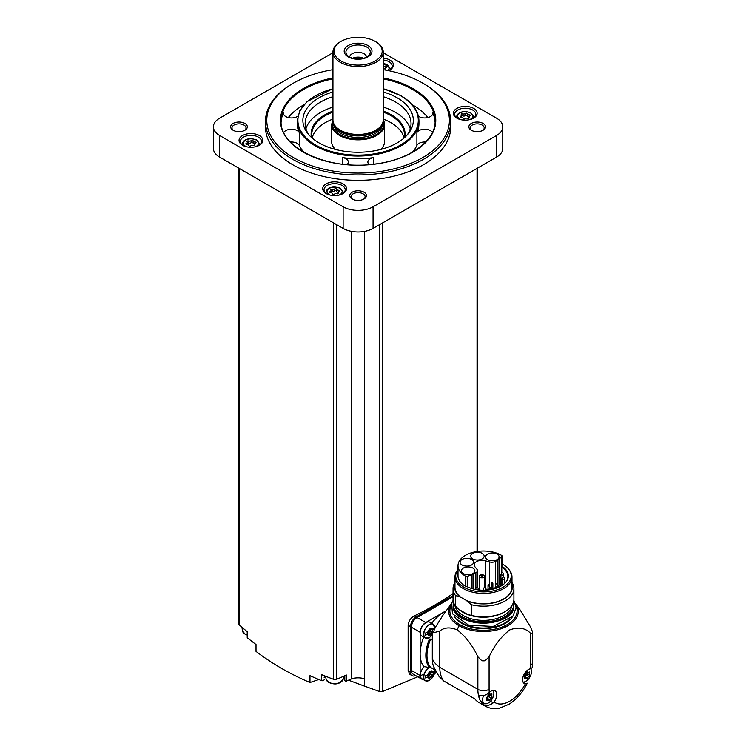 <?xml version="1.0" encoding="UTF-8"?>
<svg xmlns="http://www.w3.org/2000/svg" width="746" height="746" viewBox="0 0 746 746"><rect width="100%" height="100%" fill="white"/><g stroke="black" fill="none" stroke-linecap="round" stroke-linejoin="round"><path stroke-width="1.12" d="M505.975 582.011A24.413 14.099 180 0 0 507.895 576.527A24.413 14.099 180 0 0 501.806 567.212L501.806 572.602M505.117 582.962A24.413 14.099 0 0 0 504.613 582.43M485.515 560.833L489.637 561.943A5.297 3.059 0 0 0 495.624 561.337L497.862 560.041A7.805 4.504 0 0 0 499.102 559.108L501.872 556.339A1.324 0.765 0 0 0 502.049 555.957A1.324 0.765 0 0 0 501.666 555.425A25.476 14.706 0 0 0 473.85 552.105A25.476 14.706 0 0 0 458.007 565.72A25.476 14.706 0 0 0 465.644 576.22A1.324 0.765 0 0 0 467.238 576.341L472.031 574.737A7.805 4.504 0 0 0 473.654 574.019L475.892 572.732A5.297 3.059 0 0 0 477.44 570.569A5.297 3.059 0 0 0 476.946 569.273L475.015 566.895A7.805 4.504 0 0 1 474.176 564.853A7.805 4.504 0 0 1 485.515 560.833L485.515 588.352M501.806 567.212L502.011 566.298A24.87 14.361 180 0 1 506.189 581.74A24.87 14.361 180 0 1 466.884 586.57A1.324 0.765 180 0 1 465.644 586.375A25.476 14.706 180 0 1 458.007 575.875L458.007 565.72M502.049 563.967A27.751 16.02 180 0 1 503.102 564.545A27.751 16.02 180 0 1 508.819 569.338A27.751 16.02 180 0 1 483.65 591.895A27.751 16.02 180 0 1 458.007 569.515L457.447 570.233A28.516 16.468 180 0 0 454.967 576.956L454.967 587.288A28.516 16.468 180 0 0 461.084 597.471L461.084 597.304A28.516 16.468 0 0 0 465.83 600.045L471.341 604.726L471.341 615.385L467.593 614.462A28.917 16.692 0 0 1 463.033 612.317A28.917 16.692 0 0 1 459.312 609.678L455.573 606.274A30.437 17.568 180 0 1 453.046 599.271L453.046 588.613A30.437 17.568 180 0 1 454.967 582.467M502.049 555.957L502.049 566.111A1.324 0.765 180 0 1 502.011 566.298M508.819 569.338L509.509 570.233A28.516 16.468 180 0 1 511.998 576.956A28.516 16.468 180 0 1 483.483 593.424A28.516 16.468 180 0 1 454.967 576.956M511.998 576.956L511.998 587.288A28.516 16.468 180 0 1 495.931 602.097A28.516 16.468 180 0 1 465.83 600.213M453.046 588.613A30.437 17.568 180 0 0 455.573 595.616L459.704 596.679A28.814 16.636 180 0 1 454.967 584.911M459.704 596.679L461.084 597.471M455.573 595.616L455.573 606.274M511.998 584.911A28.814 16.636 180 0 1 498.71 601.407A28.814 16.636 180 0 1 467.21 601.015M511.998 582.467A30.437 17.568 180 0 1 513.919 588.613A30.437 17.568 180 0 1 471.341 604.726M513.919 588.613L513.919 599.271A30.437 17.568 180 0 1 505.005 611.692A30.437 17.568 180 0 1 471.341 615.385M505.005 611.692L503.848 612.354A28.814 16.636 180 0 1 467.658 614.499A28.814 16.636 180 0 1 463.107 612.354A28.814 16.636 180 0 1 463.07 612.335M512.054 605.314A28.693 16.571 180 0 1 483.483 620.383A28.693 16.571 180 0 1 454.901 605.314M513.528 602.05A30.306 17.494 180 0 1 513.78 604.288A30.306 17.494 180 0 1 483.483 621.791A30.306 17.494 180 0 1 453.176 604.288A30.306 17.494 180 0 1 453.428 602.05M532.411 631.526L530.266 626.519L520.326 610.2L515.523 603.635A34.782 20.086 180 0 1 502.897 628.104A34.782 20.086 180 0 1 458.883 625.642A34.782 20.086 0 0 1 451.433 603.635L443.077 615.058L434.517 628.664L432.298 629.95L432.298 658.69A37.048 21.392 0 0 0 439.786 667.334L477.869 689.323A7.936 4.588 0 0 0 489.096 689.323L489.096 656.769C494.337 645.504 501.191 636.571 509.658 629.95C518.144 626.771 525.016 627.787 530.266 633L532.411 633.457A7.936 4.588 0 0 0 532.588 632.496A7.936 4.588 0 0 0 532.411 631.526A48.966 28.264 180 0 1 532.411 633.457M432.298 629.95A37.048 21.392 0 0 0 433.808 632.739L439.786 630.976C444.43 627.302 450.267 626.957 457.279 629.941C465.765 636.571 472.619 645.514 477.869 656.769L481.813 660.742A7.936 4.588 0 0 0 485.152 660.742A48.966 28.264 180 0 1 481.813 660.742M485.152 660.742L489.096 656.769M439.786 630.976L439.786 667.334A37.048 21.392 -60 0 0 443.646 680.912L474.894 698.955A37.048 21.392 120 0 0 478.708 702.34L485.543 706.285A37.048 21.392 -60 0 1 483.184 704.532L484.238 703.385M443.646 680.912L438.881 676.23L433.566 666.551A31.761 18.333 -60 0 1 432.298 658.69M485.543 706.285C492.966 709.987 498.244 708.448 499.335 708.243L509.042 704.233C516.642 699.328 522.732 692.316 527.301 683.196L525.305 683.895A8.337 4.812 -60 0 1 524.317 683.541A8.337 4.812 -60 0 1 523.403 675.829A8.337 4.812 -60 0 1 530.08 668.854L532.187 667.782L532.588 662.308A7.936 4.588 0 0 1 530.266 665.553A29.113 16.804 -60 0 1 530.08 668.854M480.004 695.533A7.936 4.588 120 0 0 479.902 699.851A37.048 21.392 120 0 1 478.363 694.899C481.655 696.4 485.003 695.832 488.397 693.193L489.283 692.409A8.337 4.812 -60 0 1 495.036 690.824A8.337 4.812 -60 0 1 494.057 701.939L493.218 702.825C489.824 705.464 486.485 706.033 483.184 704.532A37.048 21.392 120 0 1 480.433 700.904A7.936 4.588 120 0 0 481.291 701.678L484.285 703.403A7.936 4.588 -60 0 1 483.613 695.552M446.239 610.741A34.409 19.862 120 0 0 445.81 610.955A34.409 19.862 -60 0 0 443.115 612.513A34.409 19.862 120 0 0 431.701 623.236A8.738 5.045 120 0 1 431.738 623.311M432.298 639.937L429.482 639.014A32.292 18.641 -60 0 0 429.5 667.605L430.712 667.511A31.491 18.184 -60 0 1 430.694 639.005M435.049 670.02L430.712 667.511M423.756 637.037A8.738 5.045 120 0 1 423.737 637.047A34.409 19.862 120 0 0 420.129 653.832L420.129 675.484A7.936 4.588 120 0 0 421.779 679.121A7.936 4.588 120 0 0 423.168 679.485M429.5 667.605L423.756 666.486A34.409 19.862 -60 0 1 420.129 653.832L420.129 632.263L411.428 627.237L411.428 670.458A7.936 4.588 120 0 0 413.079 674.095L421.779 679.121M426.768 638.278A7.936 4.588 -60 0 1 425.248 637.905L421.966 636.012A7.936 4.588 -60 0 1 421.966 626.836A7.936 4.588 -60 0 1 429.901 622.257L433.193 624.15A7.936 4.588 -60 0 1 434.275 625.279M443.115 612.513L425.742 622.537A7.936 4.588 120 0 0 420.129 632.263M426.768 681.061A7.936 4.588 -60 0 1 425.248 680.688L421.966 678.795A7.936 4.588 -60 0 1 424.241 666.719M434.414 673.722L436.419 672.566M453.046 596.735L417.042 617.52A7.936 4.588 120 0 0 411.428 627.237M453.046 595.606L416.109 616.933A7.936 4.588 120 0 0 410.496 626.659L410.496 672.034A7.936 4.588 120 0 0 412.137 675.671A7.936 4.588 120 0 0 415.597 675.55M424.101 674.123L382.558 691.523L379.527 691.523L364.514 686.115L364.514 231.409M412.137 675.671L409.955 674.412L408.137 670.673L408.137 625.297C408.528 621.185 410.58 618.061 414.31 615.898A317.591 183.357 180 0 0 453.046 593.592M332.949 52.752L219.613 118.194A21.177 12.225 0 0 0 213.412 126.839L213.412 148.445A21.177 12.225 0 0 0 219.613 157.089L343.123 228.397A21.177 12.225 0 0 0 373.065 228.397L496.575 157.089A21.177 12.225 0 0 0 502.776 148.445L502.776 126.839A21.177 12.225 0 0 0 496.575 118.194L383.239 52.752M213.412 126.839A21.177 12.225 0 0 0 219.613 135.483L343.123 206.791A21.177 12.225 0 0 0 373.065 206.791L496.575 135.483A21.177 12.225 0 0 0 502.776 126.839M456.813 118.138A11.908 6.873 0 0 0 473.654 118.138A11.908 6.873 0 0 0 473.654 108.412A11.908 6.873 0 0 0 456.813 108.412A11.908 6.873 0 0 0 456.813 118.138L456.813 118.138M388.386 70.628A11.908 6.873 0 0 0 389.999 69.844A11.908 6.873 0 0 0 392.872 62.804A11.908 6.873 0 0 0 383.239 58.169M242.534 145.256A11.908 6.873 0 0 0 259.375 145.256A11.908 6.873 0 0 0 259.375 135.539A11.908 6.873 0 0 0 242.534 135.539A11.908 6.873 0 0 0 242.534 145.256L242.534 145.256M326.189 193.559A11.908 6.873 0 0 0 343.029 193.55A11.908 6.873 0 0 0 343.029 183.833A11.908 6.873 0 0 0 326.189 183.833A11.908 6.873 0 0 0 326.189 193.55A11.908 6.873 0 0 0 326.189 193.559M265.464 121.43L265.464 126.839A92.625 53.479 0 0 0 292.6 164.652A92.625 53.479 0 0 0 393.543 176.243A92.625 53.479 0 0 0 450.724 126.839L450.724 121.43A92.625 53.479 180 0 1 358.099 174.918A92.625 53.479 180 0 1 265.464 121.43A92.625 53.479 180 0 1 292.591 83.617L293.532 83.076A91.31 52.714 180 0 1 332.949 69.676M483.082 123.435A8.337 4.812 180 0 1 483.082 130.242A8.337 4.812 180 0 1 471.295 130.242A8.337 4.812 180 0 1 471.295 123.435A8.337 4.812 180 0 1 483.082 123.435M244.893 123.435A8.337 4.812 180 0 1 244.893 130.242A8.337 4.812 180 0 1 233.106 130.242A8.337 4.812 180 0 1 233.106 123.435A8.337 4.812 180 0 1 244.893 123.435M363.992 192.188A8.337 4.812 180 0 1 363.992 198.995A8.337 4.812 180 0 1 352.196 198.995A8.337 4.812 180 0 1 352.196 192.188A8.337 4.812 180 0 1 363.992 192.188M352.709 199.266A7.012 4.047 180 0 1 351.086 196.674A7.012 4.047 180 0 1 355.413 192.934A7.012 4.047 180 0 1 363.05 193.811A7.012 4.047 180 0 1 365.111 196.674A7.012 4.047 180 0 1 363.479 199.266M233.61 130.513A7.012 4.047 180 0 1 231.987 127.92A7.012 4.047 180 0 1 236.314 124.181A7.012 4.047 180 0 1 243.961 125.058A7.012 4.047 180 0 1 246.012 127.92A7.012 4.047 180 0 1 244.39 130.513M471.808 130.513A7.012 4.047 180 0 1 470.176 127.92A7.012 4.047 180 0 1 474.503 124.181A7.012 4.047 180 0 1 482.149 125.058A7.012 4.047 180 0 1 484.201 127.92A7.012 4.047 180 0 1 482.578 130.513M247.271 637.177A1.986 1.147 0 0 0 247.215 637.466A1.986 1.147 0 0 0 247.271 637.746A317.591 183.357 0 0 0 256.018 644.507L256.018 651.379C271.926 663.576 289.914 673.955 309.972 682.525L309.972 675.652A317.591 183.357 0 0 0 321.666 680.697A1.986 1.147 0 0 0 324.146 679.587A1.986 1.147 0 0 0 324.128 679.429L324.146 679.587M238.729 168.13L238.729 623.964A2.648 1.529 0 0 0 239.149 624.784A317.591 183.357 0 0 0 247.271 631.703L247.271 637.746M364.514 686.115L364.421 678.767A13.232 7.637 0 0 0 351.683 678.795L346.433 681.079L346.433 675.027L336.67 679.28A2.648 1.529 0 0 1 333.639 679.336A317.591 183.357 0 0 1 321.666 674.645L321.666 680.697M344.839 680.138A1.324 0.765 0 0 0 344.801 680.333A1.324 0.765 0 0 0 346.433 681.079M344.801 676.911A10.584 6.108 0 0 0 344.204 675.997M325.004 676.007A10.584 6.108 0 0 0 324.146 677.638M351.683 678.795L351.683 231.409M364.421 686.096L348.503 680.175M344.801 678.767L343.281 678.189M325.825 677.116L324.146 677.685M318.822 679.513L309.972 682.525M383.239 69.676A91.31 52.714 180 0 1 422.656 83.076L423.597 83.617A92.625 53.479 180 0 1 450.724 121.43M423.597 83.617L422.656 83.076A91.31 52.714 180 0 1 422.656 157.63A91.31 52.714 180 0 1 293.532 157.63A91.31 52.714 180 0 1 293.532 83.076M418.441 116.245A8.075 4.662 0 0 0 427.402 117.681A8.075 4.662 0 0 0 432.764 113.289A8.075 4.662 0 0 0 432.484 112.087A77.015 44.462 180 0 1 435.077 122.241M427.906 117.57A77.015 44.462 0 0 0 412.557 104.906A77.015 44.462 0 0 0 412.324 104.776M303.864 104.776A77.015 44.462 0 0 0 288.282 117.57M281.111 122.241A77.015 44.462 180 0 1 283.704 112.087A8.075 4.662 0 0 0 283.433 113.289A8.075 4.662 0 0 0 288.786 117.681A8.075 4.662 0 0 0 297.747 116.245M369.205 164.614A8.075 4.662 0 0 1 367.871 162.041A8.075 4.662 0 0 1 373.849 157.546A60.874 35.146 180 0 1 342.339 157.546L342.339 164.139M346.983 164.614A8.075 4.662 0 0 0 348.326 162.041A8.075 4.662 0 0 0 342.339 157.546M432.391 132.508A8.075 4.662 0 0 0 424.521 129.235A8.075 4.662 0 0 0 416.893 132.695A60.874 35.146 180 0 0 418.963 123.594L418.963 120.899A60.874 35.146 180 0 1 358.099 156.035A60.874 35.146 180 0 1 297.225 120.899L297.225 123.594A60.874 35.146 180 0 0 299.295 132.695A8.075 4.662 0 0 0 291.667 129.235A8.075 4.662 0 0 0 283.797 132.508M299.295 132.695L299.295 145.442A60.874 35.146 0 0 0 303.753 152.175M412.445 152.175A60.874 35.146 0 0 0 416.893 145.442A8.075 4.662 0 0 1 425.705 142.02M383.239 91.963A55.223 31.882 180 0 1 397.142 97.81A55.223 31.882 180 0 1 408.51 133.366A55.223 31.882 180 0 1 358.099 152.24A55.223 31.882 180 0 1 307.688 133.366A55.223 31.882 180 0 1 332.949 91.963M383.239 96.7A52.929 30.558 180 0 1 395.52 101.988A52.929 30.558 180 0 1 411.027 123.594A52.929 30.558 180 0 1 407.391 134.718M308.797 134.718A52.929 30.558 180 0 1 305.161 123.594A52.929 30.558 180 0 1 332.949 96.7M383.239 107.098A52.929 30.558 180 0 1 395.52 112.385A52.929 30.558 180 0 1 410.253 128.797M305.935 128.797A52.929 30.558 180 0 1 332.949 107.098M383.239 119.071A46.317 26.744 180 0 1 390.848 122.624A46.317 26.744 180 0 1 404.006 138.001M312.182 138.001A46.317 26.744 180 0 1 332.949 119.071M383.239 119.789A26.464 15.284 180 0 1 384.563 124.554L384.563 141.535A26.464 15.284 180 0 1 380.749 149.433M335.439 149.433A26.464 15.284 180 0 1 331.625 141.535L331.625 124.554A26.464 15.284 180 0 0 358.099 139.838A26.464 15.284 180 0 0 384.563 124.554L383.239 119.696M383.239 52.071L383.239 119.919A25.14 14.519 180 0 1 382.782 122.67A25.14 14.519 180 0 1 358.099 134.439A25.14 14.519 180 0 1 333.406 122.67A25.14 14.519 180 0 1 332.949 119.919L332.949 52.071A25.14 14.519 180 0 1 340.316 41.804L341.062 41.375A24.086 13.904 180 0 1 375.126 41.375L375.872 41.804A25.14 14.519 180 0 1 383.239 52.071A25.14 14.519 180 0 1 358.099 66.581A25.14 14.519 180 0 1 332.949 52.071M375.872 41.804L375.126 41.375A24.086 13.904 180 0 1 375.126 61.032A24.086 13.904 180 0 1 341.062 61.032A24.086 13.904 180 0 1 341.062 41.375M367.918 45.534A13.894 8.019 180 0 1 361.689 58.953A13.894 8.019 180 0 1 344.671 49.124A13.894 8.019 180 0 1 367.918 45.534M366.706 47.045A12.178 7.031 180 0 1 369.205 54.887A12.178 7.031 180 0 1 358.099 59.046A12.178 7.031 180 0 1 346.983 54.887A12.178 7.031 180 0 1 351.189 46.224A12.178 7.031 180 0 1 366.706 47.045M349.632 57.069A8.467 4.886 180 0 1 355.003 52.705A8.467 4.886 180 0 1 364.085 53.796A8.467 4.886 180 0 1 366.556 57.069M352.606 58.291A8.467 4.886 180 0 1 363.591 58.291M353.128 58.43A7.936 4.588 180 0 1 363.06 58.43M299.295 145.442A8.075 4.662 0 0 0 290.483 142.02M342.535 193.82A10.584 6.108 0 0 0 345.193 189.773A10.584 6.108 0 0 0 334.609 183.665A10.584 6.108 0 0 0 324.025 189.773A10.584 6.108 0 0 0 326.683 193.82M336.735 189.186A1.044 0.606 0 0 0 334.767 188.878A1.828 1.054 0 0 1 332.194 189.279A1.044 0.606 0 0 0 330.758 190.109A1.828 1.054 0 0 1 331.028 190.668A1.828 1.054 0 0 1 330.068 191.591A1.044 0.606 0 0 0 330.599 192.729A1.828 1.054 0 0 1 332.483 193.792A1.828 1.054 0 0 1 332.483 193.82A1.044 0.606 0 0 0 334.45 194.128A1.828 1.054 0 0 1 337.024 193.727A1.044 0.606 0 0 0 338.46 192.897A1.828 1.054 0 0 1 338.19 192.337A1.828 1.054 0 0 1 339.15 191.405A1.044 0.606 0 0 0 338.619 190.267A1.828 1.054 0 0 1 336.735 189.214A1.828 1.054 0 0 0 336.735 189.214L336.735 191.265A1.828 1.054 0 0 0 336.735 191.265A1.828 1.054 0 0 0 338.19 192.3M258.881 145.526A10.584 6.108 0 0 0 261.548 141.479A10.584 6.108 0 0 0 250.954 135.362A10.584 6.108 0 0 0 240.371 141.479A10.584 6.108 0 0 0 243.028 145.526M253.09 140.891A1.044 0.606 0 0 0 251.122 140.584A1.828 1.054 0 0 1 248.549 140.985A1.044 0.606 0 0 0 247.103 141.815A1.828 1.054 0 0 1 247.383 142.365A1.828 1.054 0 0 1 246.413 143.297A1.044 0.606 0 0 0 246.945 144.435A1.828 1.054 0 0 1 248.828 145.489A1.828 1.054 0 0 1 248.828 145.526A1.044 0.606 0 0 0 250.796 145.824A1.828 1.054 0 0 1 253.37 145.433A1.044 0.606 0 0 0 254.806 144.593A1.828 1.054 0 0 1 254.535 144.043A1.828 1.054 0 0 1 255.496 143.111A1.044 0.606 0 0 0 254.973 141.973A1.828 1.054 0 0 1 253.09 140.919A1.828 1.054 0 0 0 253.09 140.919L253.09 142.971A1.828 1.054 0 0 0 253.09 142.971A1.828 1.054 0 0 0 254.535 144.006L254.535 145.405M389.505 70.115A10.584 6.108 0 0 0 392.172 66.058A10.584 6.108 0 0 0 383.239 60.025M383.714 65.536L383.714 67.522A1.828 1.054 0 0 0 383.714 67.56L383.714 65.508A1.828 1.054 0 0 1 383.714 65.471A1.044 0.606 0 0 0 383.239 64.949M383.714 65.508A1.828 1.054 0 0 0 385.598 66.562A1.044 0.606 0 0 1 386.12 67.7A1.828 1.054 0 0 0 385.16 68.632A1.828 1.054 0 0 0 385.43 69.182A1.044 0.606 0 0 1 385.123 70.003M473.16 118.409A10.584 6.108 0 0 0 475.817 114.362A10.584 6.108 0 0 0 465.234 108.245A10.584 6.108 0 0 0 454.65 114.362A10.584 6.108 0 0 0 457.307 118.409M467.36 113.765A1.044 0.606 0 0 0 465.392 113.467A1.828 1.054 0 0 1 462.818 113.858A1.044 0.606 0 0 0 461.382 114.698A1.828 1.054 0 0 1 461.653 115.248A1.828 1.054 0 0 1 460.692 116.18A1.044 0.606 0 0 0 461.224 117.318A1.828 1.054 0 0 1 463.107 118.372A1.044 0.606 0 0 0 465.075 118.707A1.828 1.054 0 0 1 467.649 118.306A1.044 0.606 0 0 0 469.085 117.476A1.828 1.054 0 0 1 468.814 116.926A1.828 1.054 0 0 1 469.775 115.994A1.044 0.606 0 0 0 469.243 114.856A1.828 1.054 0 0 1 467.36 113.802A1.828 1.054 0 0 1 467.36 113.765M331.028 192.757A1.828 1.054 0 0 0 331.028 192.72L331.028 190.668M336.735 191.19A1.044 0.606 0 0 0 334.767 190.929A1.828 1.054 0 0 1 332.194 191.33A1.044 0.606 0 0 0 331.028 191.358M467.36 115.854L467.36 115.826A1.828 1.054 0 0 0 467.36 115.854A1.828 1.054 0 0 0 468.814 116.889M461.653 117.336A1.828 1.054 0 0 0 461.653 117.299L461.653 115.248M467.36 115.779A1.044 0.606 0 0 0 465.392 115.518A1.828 1.054 0 0 1 462.818 115.919A1.044 0.606 0 0 0 461.653 115.947M383.714 67.56A1.828 1.054 0 0 0 385.16 68.595M383.714 67.476A1.044 0.606 0 0 0 383.239 67M247.374 144.454A1.828 1.054 0 0 0 247.383 144.426L247.383 142.365M253.09 142.896A1.044 0.606 0 0 0 251.122 142.635A1.828 1.054 0 0 1 248.549 143.036A1.044 0.606 0 0 0 247.383 143.064M446.276 610.685L445.81 610.955M429.733 629.587L429.78 629.605A1.296 0.746 120 0 1 429.761 629.596L428.875 630.696A1.296 0.746 120 0 1 428.782 631.592L425.556 632.99L425.556 635.154L428.782 633.755A1.296 0.746 120 0 1 428.875 634.538L429.006 635.07L429.761 634.622A1.296 0.746 120 0 1 431.076 633.839A1.296 0.746 120 0 1 431.095 633.848L431.971 632.748A1.296 0.746 120 0 1 432.065 631.862L432.298 631.722M434.498 627.834L432.065 629.699A1.296 0.746 120 0 1 431.971 628.906L431.841 628.384L431.095 628.831A1.296 0.746 120 0 1 429.78 629.605M433.072 674.067L434.498 672.78L434.498 670.617L432.065 672.482A1.296 0.746 120 0 1 431.971 671.689L431.841 671.167L431.095 671.614A1.296 0.746 120 0 1 429.78 672.398A1.296 0.746 120 0 1 429.761 672.388L428.875 673.479A1.296 0.746 120 0 1 428.782 674.375L425.556 675.783L425.556 677.946L428.782 676.538A1.296 0.746 120 0 1 428.875 677.331L429.006 677.853L429.761 677.405A1.296 0.746 120 0 1 431.076 676.622L431.971 675.54A1.296 0.746 120 0 1 432.065 674.645L433.072 674.067A3.972 2.294 -60 0 1 430.423 677.75A3.972 2.294 -60 0 1 427.775 677.116M431.095 676.641A1.296 0.746 120 0 0 431.076 676.622L428.642 675.223A1.296 0.746 120 0 0 427.467 675.773M432.065 631.862L429.631 630.454L431.505 629.372M430.946 629.055L432.065 629.699M426.824 632.617L428.782 633.755M429.631 630.454A1.296 0.746 120 0 0 429.547 631.349L428.689 632.459A1.296 0.746 120 0 0 428.642 632.431A1.296 0.746 120 0 0 427.467 632.99M433.025 671.932L434.498 672.78M432.065 674.645L429.631 673.237L431.505 672.155M430.946 671.838L432.065 672.482M426.824 675.41L428.782 676.538M431.057 676.613L428.661 675.233A1.296 0.746 120 0 0 428.642 675.223M428.689 675.251L429.547 674.132L431.971 675.54M429.631 673.237A1.296 0.746 120 0 0 429.547 674.132M480.433 700.904A7.936 4.588 -60 0 1 479.902 699.851M493.097 690.451A7.936 4.588 -60 0 1 493.125 696.941A7.936 4.588 -60 0 1 488.248 703.012A7.936 4.588 -60 0 1 484.285 703.403M489.441 695.169A0.877 0.504 120 0 1 488.807 696.699L491.334 698.153L488.77 700.541L489.273 700.68M487.241 698.489L486.812 697.752L486.812 699.562L487.408 700.419L488.378 700.102M486.7 700.541L487.408 700.419L486.588 699.944M489.423 693.491L489.973 693.817L487.408 696.205L486.84 697.762M490.999 694.246L491.94 694.787L491.334 693.939L490.56 694.367M491.847 693.705L491.334 693.939M491.94 694.787L491.689 695.981M491.334 698.153L491.94 696.605M530.695 668.714A7.936 4.588 -60 0 1 530.751 675.195A7.936 4.588 -60 0 1 525.865 681.294A7.936 4.588 -60 0 1 523.03 682.049M526.862 671.941A1.529 0.886 120 0 0 527.002 673.414A1.529 0.886 120 0 0 527.03 673.433A0.877 0.504 120 0 1 526.424 674.981L528.951 676.435L526.387 678.823L526.89 678.972M524.858 676.771L524.429 676.035L524.429 677.853L525.025 678.701L525.995 678.384M524.317 678.823L525.025 678.701L524.205 678.226M527.04 671.782L527.59 672.099L526.387 672.789L524.429 676.035M528.616 672.538L529.548 673.069L528.951 672.221L528.168 672.65M529.464 671.987L528.951 672.221M529.548 673.069L529.306 674.263M528.951 676.435L529.548 674.888M489.245 693.659A1.529 0.886 120 0 0 489.385 695.132A1.529 0.886 120 0 0 489.413 695.151L491.903 696.587M488.807 696.699A1.529 0.886 120 0 0 487.446 698.387L489.973 699.851M487.129 699.039A0.877 0.504 120 0 0 487.446 698.387M526.424 674.981A1.529 0.886 120 0 0 525.063 676.669L527.59 678.133M524.746 677.321A0.877 0.504 120 0 0 525.063 676.669M434.517 628.664A49.693 28.684 0 0 0 433.808 632.739M459.312 609.678L467.593 614.462M479.352 588.706A7.805 4.504 0 0 0 478.326 588.967M485.777 588.995L488.024 589.601M462.044 564.974A6.751 3.898 0 0 0 469.402 565.813A6.751 3.898 0 0 0 473.57 562.214A6.751 3.898 0 0 0 466.819 558.316A6.751 3.898 0 0 0 460.068 562.214A6.751 3.898 0 0 0 462.044 564.974M472.638 558.857A6.751 3.898 0 0 0 479.995 559.696A6.751 3.898 0 0 0 484.163 556.096A6.751 3.898 0 0 0 477.412 552.199A6.751 3.898 0 0 0 470.661 556.096A6.751 3.898 0 0 0 472.638 558.857M487.576 559.612A6.751 3.898 0 0 0 494.924 560.451A6.751 3.898 0 0 0 499.093 556.852A6.751 3.898 0 0 0 492.341 552.954A6.751 3.898 0 0 0 485.599 556.852A6.751 3.898 0 0 0 487.576 559.612M463.35 573.59A6.751 3.898 0 0 0 470.707 574.439A6.751 3.898 0 0 0 474.876 570.839A6.751 3.898 0 0 0 468.124 566.941A6.751 3.898 0 0 0 461.373 570.839A6.751 3.898 0 0 0 463.35 573.59M500.939 584.09L497.601 586.067M483.212 574.961A2.63 1.52 180 0 1 483.846 575.231A2.63 1.52 180 0 1 484.611 576.304A2.63 1.52 180 0 1 481.981 577.824A2.63 1.52 180 0 1 479.352 576.304A2.63 1.52 180 0 1 480.75 574.961M482.904 574.69A1.305 0.755 180 0 1 482.317 575.959A1.305 0.755 180 0 1 480.713 575.035A1.305 0.755 180 0 1 482.904 574.69M502.785 572.667L501.704 572.667L502.785 572.667L503.559 574.308A1.305 0.755 180 0 1 502.245 575.063A1.305 0.755 180 0 1 500.939 574.308L500.939 585.759A1.305 0.755 0 0 0 501.032 586.048M477.496 587.195L476.48 587.233L477.496 587.195M484.993 587.801L483.977 587.839L484.993 587.801M503.774 576.956L502.767 576.994L503.774 576.956M475.892 572.732L475.892 587.997M495.624 561.337L495.624 584.071M489.637 561.943L489.637 585.274M513.78 604.288L513.78 605.584A30.306 17.494 180 0 1 483.483 623.087A30.306 17.494 180 0 1 453.176 605.584L453.176 604.288M504.762 618.042A29.905 17.27 180 0 1 462.194 618.042M509.108 619.898A30.306 17.494 180 0 1 457.858 619.898M512.409 616.821A30.698 17.727 180 0 1 483.483 628.608A30.698 17.727 180 0 1 454.556 616.821M515.971 605.892A33.626 19.415 180 0 1 483.473 630.295A33.626 19.415 180 0 1 450.985 605.892M457.279 629.941L458.883 625.642M477.869 656.769L477.869 689.323A37.048 21.392 -60 0 0 478.363 694.899M525.305 683.895A29.113 16.804 -60 0 1 494.057 701.939M530.266 633L530.266 665.553M489.283 692.409A29.113 16.804 -60 0 1 489.096 689.323M477.039 551.49L477.039 168.372M382.558 691.523L382.558 222.923M496.575 157.089L496.575 135.483M219.613 157.089L219.613 135.483M343.123 228.397L343.123 206.791M373.065 228.397L373.065 206.791M239.149 624.784L239.149 168.372M333.639 679.336L333.639 222.923M336.67 679.28L336.67 224.667M379.527 691.523L379.527 224.667M383.239 77.92A77.677 44.844 180 0 1 413.023 88.643A77.677 44.844 180 0 1 404.08 156.501A77.677 44.844 180 0 1 289.252 141.125A77.677 44.844 180 0 1 332.949 77.92M383.239 78.871A77.015 44.462 180 0 1 412.557 89.455A77.015 44.462 180 0 1 435.114 120.899C435.85 141.171 408.37 160.632 373.009 164.241C327.27 170.396 279.377 147.428 281.083 120.899A77.015 44.462 180 0 1 332.949 78.871M432.484 112.087L432.484 114.502M283.704 112.087L283.704 114.502M373.849 157.546L373.849 164.139M416.893 132.695L416.893 145.442M383.239 88.765A60.212 34.764 180 0 1 400.667 95.777A60.212 34.764 180 0 1 395.352 147.661A60.212 34.764 180 0 1 306.737 138.495A60.212 34.764 180 0 1 332.949 88.765M383.239 111.079A46.979 27.117 180 0 1 391.314 114.809A46.979 27.117 180 0 1 404.686 137.469M311.511 137.469A46.979 27.117 180 0 1 332.949 111.079M383.239 112.077A46.317 26.744 180 0 1 390.848 115.621A46.317 26.744 180 0 1 404.407 134.532L403.987 138.094M312.201 138.094L311.781 134.532A46.317 26.744 180 0 1 332.949 112.077M383.22 120.414A25.933 14.976 180 0 1 358.099 139.101A25.933 14.976 180 0 1 332.968 120.414M383.174 120.955A25.672 14.817 180 0 1 358.099 138.942A25.672 14.817 180 0 1 333.014 120.955M382.707 122.894L382.707 123.258A24.609 14.211 180 0 1 358.099 137.469A24.609 14.211 180 0 1 333.481 123.258L333.481 122.894M382.521 123.454A24.609 14.211 180 0 1 358.099 135.912A24.609 14.211 180 0 1 333.667 123.454M382.782 122.67L382.316 124.069A24.665 14.239 180 0 1 358.099 135.613A24.665 14.239 180 0 1 333.872 124.069L333.406 122.67M342.974 193.522A8.626 4.98 0 0 0 343.225 191.983L343.356 193.214M343.225 191.983L339.812 188.001L334.656 186.938C329.695 187.125 326.804 188.813 325.993 191.983A8.626 4.98 0 0 0 326.244 193.522M338.898 195.107A7.572 4.373 0 0 0 340.577 188.813A7.572 4.373 0 0 0 329.592 188.225A7.572 4.373 0 0 0 329.256 194.594A7.572 4.373 0 0 0 330.319 195.107M259.319 145.228A8.626 4.98 0 0 0 259.571 143.689L259.701 144.92M259.571 143.689L256.158 139.707L251.01 138.635C246.04 138.831 243.159 140.509 242.347 143.689A8.626 4.98 0 0 0 242.599 145.228M255.244 146.813A7.572 4.373 0 0 0 256.932 140.518A7.572 4.373 0 0 0 245.938 139.931A7.572 4.373 0 0 0 245.602 146.3A7.572 4.373 0 0 0 246.674 146.813M389.944 69.807A8.626 4.98 0 0 0 390.195 68.268L390.326 69.509M387.575 70.46A7.572 4.373 0 0 0 383.239 63.522M473.598 118.101A8.626 4.98 0 0 0 473.85 116.572L473.98 117.803M473.85 116.572L470.428 112.581L465.28 111.518C460.319 111.713 457.429 113.392 456.617 116.572A8.626 4.98 0 0 0 456.869 118.101M469.523 119.696A7.572 4.373 0 0 0 471.202 113.392A7.572 4.373 0 0 0 460.217 112.814A7.572 4.373 0 0 0 459.881 119.183A7.572 4.373 0 0 0 460.944 119.696M336.735 191.237L336.735 189.242M338.619 191.657L338.619 190.267M338.46 193.531L338.46 192.897M330.068 192.654L330.068 191.591M332.194 191.33L332.194 189.279M334.767 190.929L334.767 188.878M469.243 116.236L469.243 114.856M469.085 118.11L469.085 117.476M460.692 117.243L460.692 116.18M462.818 115.919L462.818 113.858M465.392 115.518L465.392 113.467M385.598 67.942L385.598 66.562M385.43 69.816L385.43 69.182M253.09 142.943L253.09 140.947M254.973 143.363L254.973 141.973M254.806 145.228L254.806 144.593M246.413 144.36L246.413 143.297M248.549 143.036L248.549 140.985M251.122 142.635L251.122 140.584M343.197 678.935L339.598 682.926C337.397 683.485 335.616 685.098 328.688 682.45L326.021 678.935A8.607 4.97 0 0 0 328.52 682.142A8.607 4.97 0 0 0 337.658 683.28A8.607 4.97 0 0 0 343.197 678.935L343.486 676.314M247.215 635.07L245.033 634.156L242.366 630.64A8.607 4.97 0 0 0 244.875 633.848A8.607 4.97 0 0 0 247.215 634.809M416.109 616.933L414.31 615.898M410.496 626.659L408.137 625.297M410.496 672.034L408.137 670.673M425.742 622.537L417.042 617.52M420.129 675.484L411.428 670.458M432.298 634.911L429.91 637.177A7.852 4.532 -60 0 1 429.36 637.522L425.248 637.905A7.936 4.588 -60 0 1 425.248 628.738A7.936 4.588 -60 0 1 433.193 624.15L434.881 628.552M429.91 637.177L429.351 637.522A7.852 4.532 -60 0 1 423.803 634.296A7.852 4.532 -60 0 1 429.398 624.672A7.852 4.532 -60 0 1 434.909 627.973M432.298 633.056A3.972 2.294 -60 0 1 430.423 634.967A3.972 2.294 -60 0 1 427.775 634.333M427.775 632.17A3.972 2.294 -60 0 1 430.423 628.486A3.972 2.294 -60 0 1 433.072 629.12M434.881 671.335L434.871 669.917A7.852 4.532 -60 0 1 434.881 671.335C434.461 674.925 432.801 677.797 429.91 679.96A7.852 4.532 -60 0 1 429.36 680.305L425.248 680.688A7.936 4.588 -60 0 1 423.952 674.598A7.936 4.588 -60 0 1 428.801 667.595M429.91 679.96L429.351 680.315A7.852 4.532 -60 0 1 423.803 677.219A7.852 4.532 -60 0 1 429.155 667.605M427.775 674.962A3.972 2.294 -60 0 1 430.423 671.269A3.972 2.294 -60 0 1 433.072 671.904M431.319 628.533L431.971 628.906M428.913 634.128L429.761 634.622M428.661 632.449L431.057 633.83M429.547 631.349L431.971 632.748M431.319 671.316L431.971 671.689M428.913 676.92L429.761 677.405M493.218 702.825L490.448 701.221M526.005 683.895L523.105 682.217M527.03 673.433L529.52 674.869M472.031 574.737L472.031 588.622M467.238 576.341L467.238 586.748M501.872 556.339L501.872 566.969M499.102 559.108L499.102 585.153M465.644 576.22L465.644 586.375M473.654 574.019L473.654 589.07M497.862 560.041L497.862 585.871M490.616 587.727A0.83 0.485 180 0 1 489.712 588.51A0.83 0.485 180 0 1 489.199 588.062L489.199 589.853M498.142 586.561A0.83 0.485 180 0 1 497.237 587.344A0.83 0.485 180 0 1 496.724 586.897L496.724 588.034M489.441 585.209A0.83 0.485 180 0 1 488.537 585.992A0.83 0.485 180 0 1 488.024 585.545L488.024 589.993M492.621 583.372A0.83 0.485 180 0 1 491.717 584.155A0.83 0.485 180 0 1 491.204 583.708L491.204 589.527M496.985 584.053A0.83 0.485 180 0 1 496.071 584.836A0.83 0.485 180 0 1 495.558 584.388L495.558 588.426M477.552 587.233L478.326 588.874A1.305 0.755 180 0 1 477.011 589.629A1.305 0.755 180 0 1 475.706 588.874L475.706 589.517M485.059 587.839L485.823 589.48A1.305 0.755 180 0 1 484.825 590.217M484.322 590.226A1.305 0.755 180 0 1 483.203 589.48L483.203 590.235M503.839 576.994L504.613 578.635A1.305 0.755 180 0 1 503.298 579.39A1.305 0.755 180 0 1 501.993 578.635L501.993 585.47M477.44 570.569L477.44 587.167M513.78 605.584C515.589 628.402 451.367 628.402 453.176 605.584M500.342 620.271L490.896 622.798L466.614 620.271M453.102 600.39L451.619 603.365L452.449 613.772L468.824 625.251L493.19 626.435L512.931 616.177L516.101 607.673L513.854 600.39M532.588 632.496L532.588 662.308M436.065 671.95L434.825 671.876M477.468 551.425L477.468 168.13M418.963 120.899C418.683 111.061 412.697 102.668 401.003 95.74L383.239 88.625M332.949 88.625L306.979 101.633L299.724 110.818L297.225 120.899M332.949 119.696L331.625 124.554M325.993 191.983L325.862 193.214M242.347 143.689L242.208 144.92M390.195 68.268L383.239 63.317M456.617 116.572L456.487 117.803M338.19 193.699L338.19 192.337M468.814 118.288L468.814 116.926M385.16 69.984L385.16 68.632M344.801 675.736L344.801 680.333M247.215 631.648L247.215 637.466M326.021 678.935L325.732 676.296M242.366 630.64L242.002 627.293M428.642 632.431L431.076 633.839M489.385 695.132L491.922 696.596M487.017 699.272L488.565 700.158M489.18 693.621L490.346 694.293M527.002 673.414L529.539 674.878M524.634 677.554L526.182 678.44M526.797 671.904L527.963 672.575M479.352 576.304L479.352 590.039M484.611 576.304L484.611 587.689M481.72 575.698L481.981 576.462L482.252 575.698M489.199 588.062A0.83 0.83 0 0 1 490.029 587.233A0.83 0.83 0 0 1 490.859 588.062L490.859 589.592M495.185 588.547A0.83 0.83 0 0 0 493.544 588.734M496.724 586.897A0.83 0.83 0 0 1 497.554 586.067A0.83 0.83 0 0 1 498.393 586.897L498.393 587.372M488.024 585.545A0.83 0.83 0 0 1 488.854 584.715A0.83 0.83 0 0 1 489.684 585.545L489.684 587.298M491.204 583.708A0.83 0.83 0 0 1 492.034 582.878A0.83 0.83 0 0 1 492.873 583.708L492.873 589.172M495.558 584.388A0.83 0.83 0 0 1 496.388 583.558A0.83 0.83 0 0 1 497.228 584.388L497.228 586.132M478.326 588.874L478.326 589.927M476.48 587.233L475.706 588.874M485.823 589.48L485.823 590.17M483.977 587.839L483.203 589.48M504.613 578.635L504.613 583.447M502.767 576.994L501.993 578.635M503.559 574.308L503.559 576.872M501.704 572.667L500.939 574.308"/></g></svg>
